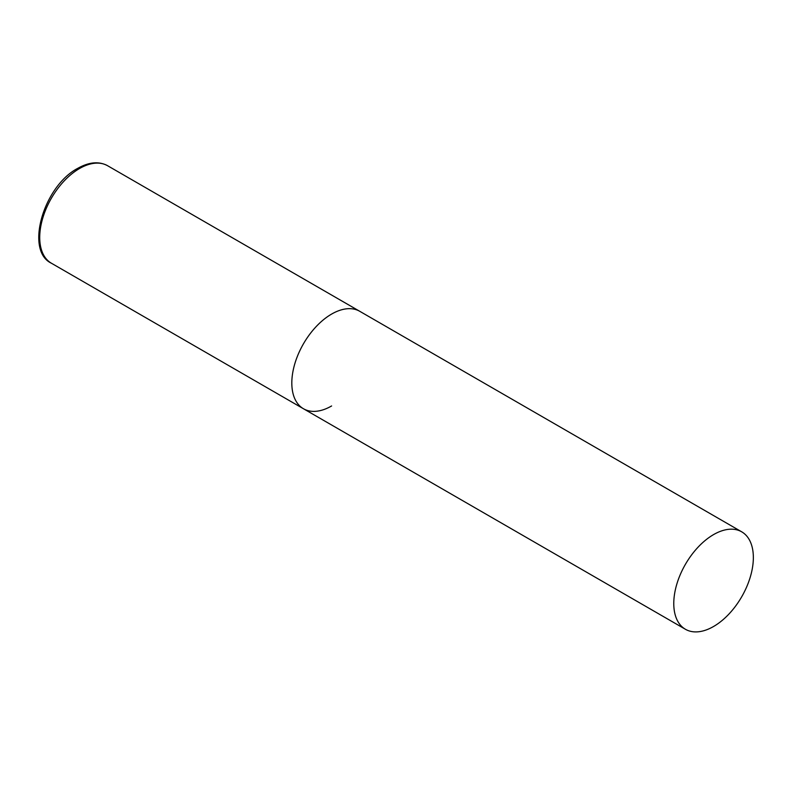 <?xml version="1.0" encoding="UTF-8"?>
<svg xmlns="http://www.w3.org/2000/svg" width="793" height="793" viewBox="0 0 793 793"><rect width="100%" height="100%" fill="white"/><g stroke="black" fill="none" stroke-linecap="round" stroke-linejoin="round"><path stroke-width="1.19" d="M331.603 405.966A56.263 32.483 -60 0 1 303.471 408.752A56.263 32.483 -60 0 1 294.847 363.67A56.263 32.483 -60 0 1 331.603 314.087A56.263 32.483 -60 0 1 359.735 311.292A56.263 32.483 120 0 0 316.377 326.369A56.263 32.483 120 0 0 291.814 382.999A56.263 32.483 120 0 0 303.471 408.752L51.376 263.207A56.263 32.483 -60 0 1 42.753 218.125A56.263 32.483 -60 0 1 79.508 168.532A56.263 32.483 -60 0 1 107.64 165.747C99.056 161.108 89.084 161.97 77.704 168.364C43.516 186.216 24.742 250.776 51.376 263.207M753.35 557.578A56.263 32.483 120 0 0 741.693 531.816A56.263 32.483 120 0 0 698.336 546.892A56.263 32.483 120 0 0 673.772 603.523A56.263 32.483 120 0 0 685.43 629.275A56.263 32.483 120 0 0 728.787 614.208A56.263 32.483 120 0 0 753.35 557.578M741.693 531.816L107.64 165.747M303.471 408.752L685.43 629.275"/></g></svg>
